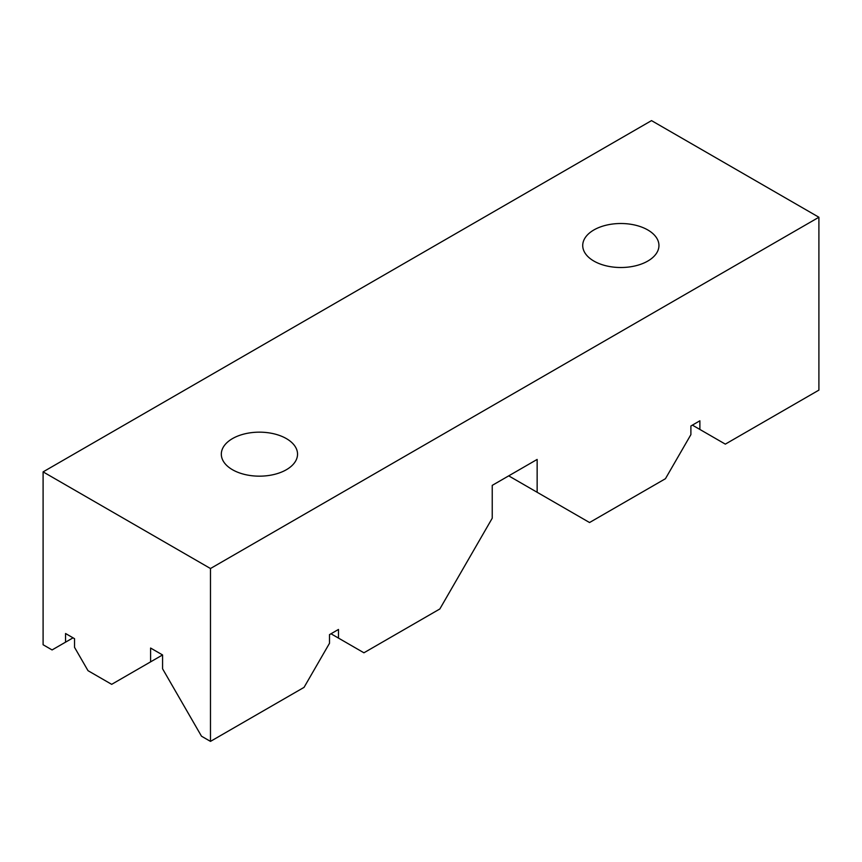 <?xml version="1.0" encoding="UTF-8"?>
<svg xmlns="http://www.w3.org/2000/svg" width="862" height="862" viewBox="0 0 862 862"><rect width="100%" height="100%" fill="white"/><g stroke="black" fill="none" stroke-linecap="round" stroke-linejoin="round"><path stroke-width="1.29" d="M593.886 261.067A38.111 22.003 180 0 1 582.723 245.508A38.111 22.003 180 0 1 606.245 225.187A38.111 22.003 180 0 1 647.782 229.949A38.111 22.003 180 0 1 658.945 245.508A38.111 22.003 180 0 1 635.413 265.841A38.111 22.003 180 0 1 593.886 261.067M232.481 469.725A38.111 22.003 180 0 1 221.319 454.166A38.111 22.003 180 0 1 244.851 433.834A38.111 22.003 180 0 1 286.378 438.607A38.111 22.003 180 0 1 297.541 454.166A38.111 22.003 180 0 1 274.019 474.488A38.111 22.003 180 0 1 232.481 469.725M818.9 217.246L651.521 120.615L43.1 471.88L210.479 568.521L818.9 217.246L818.9 390.12L725.33 444.135L699.879 429.448L699.879 420.796L690.893 425.99L690.893 434.631L665.442 478.712L589.543 522.534L508.699 475.856M73.044 637.837L52.086 649.937L43.1 644.754L43.1 471.88M210.479 568.521L210.479 741.385L304.049 687.37L329.499 643.289L329.499 634.637L338.475 629.454L338.475 638.096L363.926 652.793L439.835 608.971L492.234 518.213L492.234 485.371L537.145 459.435L537.145 492.277M65.555 642.158L65.555 633.516L74.541 638.699L74.541 647.351L88.01 670.679L111.672 684.342L150.591 661.865L150.591 648.041L162.573 654.948L162.573 668.783L201.492 736.202L210.479 741.385M330.997 633.775L338.475 638.096M692.391 425.128L699.879 429.448M162.573 654.948L150.591 661.865"/></g></svg>
